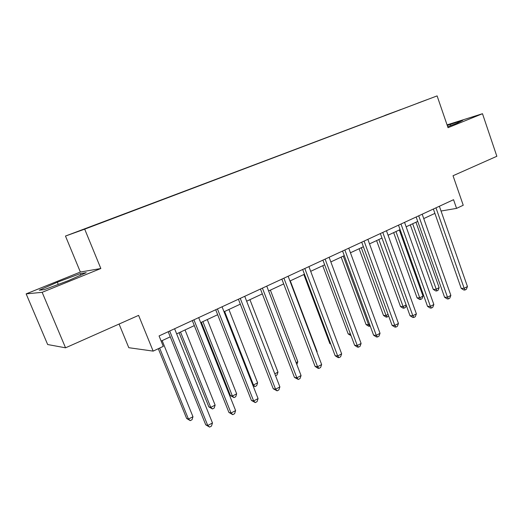 <?xml version="1.0" encoding="UTF-8"?>
<svg xmlns="http://www.w3.org/2000/svg" width="523" height="523" viewBox="0 0 523 523"><rect width="100%" height="100%" fill="white"/><g stroke="black" fill="none" stroke-linecap="round" stroke-linejoin="round"><path stroke-width="0.78" d="M100.566 223.125L92.061 226.315L100.566 223.125M119.067 324.044L128.795 347.703L153.154 351.116L163.287 346.35L159.07 335.936L453.552 199.694L456.566 208.383L463.234 205.245L453.029 175.741L496.85 156.279L482.487 113.713L447.067 124.873M26.15 293.874L47.658 344.533L65.552 347.815L42.154 292.324L100.841 268.515L84.7 229.152L65.473 236.056L80.365 272.038L26.15 293.874L42.154 292.324M84.7 229.152L437.104 95.899L65.473 236.056M417.759 103.136L426.533 99.86L417.772 103.175M384.987 115.563L106.385 220.843M384.843 115.439L400.886 109.549M106.3 220.726L400.893 109.497M153.154 351.116L138.602 315.376L65.552 347.815M437.104 95.899L448.034 127.69L482.487 113.713M441.039 211.024L456.566 208.383M161.156 341.081L170.256 336.838M176.656 333.851L194.321 325.613M200.695 322.639L217.666 314.722M224.014 311.76L240.325 304.151M246.647 301.202L262.324 293.887M268.613 290.951L283.695 283.917M289.951 281.001L304.464 274.229M310.688 271.326L324.652 264.815M330.843 261.925L344.291 255.649M350.449 252.779L363.393 246.738M369.519 243.881L381.986 238.07M388.079 235.226L400.088 229.623M406.142 226.792L417.72 221.399M423.741 218.588L434.894 213.384M447.708 126.736L456.742 123.356L462.777 120.329L447.25 125.396M100.841 268.515L80.365 272.038M44.278 289.637L68.369 280.648L86.203 272.679L80.202 273.666L57.34 282.204L39.271 290.193L44.278 289.637M450.806 125.572L450.349 124.239M58.269 284.42L57.34 282.204M80.797 275.091L80.202 273.666M433.371 209.03L461.221 288.395L464.163 288.291L435.973 207.827M467.451 286.532L466.346 289.284L465.032 289.99L464.163 288.291L467.451 286.532L439.372 206.252M465.032 289.99L463.855 290.03L461.221 288.395M410.313 224.851L433.266 289.402L435.947 289.304L439.143 287.624L415.955 222.223M412.66 223.752L436.842 290.919L435.77 290.958L433.266 289.402M439.143 287.624L438.124 290.252L436.842 290.919M416.158 216.993L444.596 297.273L447.498 297.208L418.707 215.816M450.865 295.41L449.767 298.182L448.42 298.908L447.498 297.208L450.865 295.41L422.192 214.201M448.42 298.908L447.257 298.927L444.596 297.273M398.493 225.165L427.539 306.38L430.396 306.36L400.984 224.014M433.848 304.51L432.756 307.315L431.377 308.054L430.396 306.36L433.848 304.51L404.56 222.36M431.377 308.054L430.233 308.06L427.539 306.38M380.358 233.559L410.032 315.729L412.837 315.755L382.784 232.434M416.386 313.859L415.295 316.69L413.876 317.448L412.837 315.755L416.386 313.859L386.458 230.735M413.876 317.448L412.752 317.435L410.032 315.729M393.662 232.617L417.086 297.875L419.721 297.816L422.996 296.096L399.337 229.97M395.963 231.545L419.721 297.816L420.669 299.431L419.609 299.45L417.086 297.875M422.996 296.096L421.976 298.744L420.669 299.431M376.599 240.58L400.5 306.55L403.089 306.537L406.136 304.935M378.848 239.534L403.089 306.537L404.089 308.152L403.056 308.152L400.5 306.55M406.26 305.269L405.43 307.446L404.089 308.152M359.105 248.739L383.496 315.454L386.039 315.48L388.079 314.408M361.288 247.719L386.039 315.48L387.098 317.088L386.079 317.075L383.496 315.454M388.635 315.931L387.098 317.088M361.726 242.175L392.06 325.326L394.806 325.404L364.086 241.083M398.454 323.456L397.369 326.313L395.911 327.091L394.806 325.404L398.454 323.456L367.865 239.338M395.911 327.091L394.813 327.058L392.06 325.326M341.159 257.113L366.067 324.58L368.552 324.646L369.532 324.136M343.278 256.12L368.552 324.646L369.669 326.254L368.669 326.221L366.067 324.58M370.206 325.973L369.669 326.254M342.585 251.033L373.599 335.184L376.285 335.315L344.873 249.974M380.031 333.308L378.953 336.197L377.456 336.995L376.285 335.315L380.031 333.308L348.756 248.177M377.456 336.995L376.383 336.943L373.599 335.184M322.913 260.134L354.633 345.311L357.255 345.5L325.123 259.114M361.105 343.441L360.033 346.35L358.497 347.174L357.255 345.5L361.105 343.441L329.117 257.264M358.497 347.174L357.444 347.095L354.633 345.311M302.68 269.495L335.138 355.718L337.695 355.967L304.811 268.508M341.65 353.849L340.584 356.791L339.009 357.64L337.695 355.967L341.65 353.849L308.923 266.612M339.009 357.64L337.982 357.536L335.138 355.718M281.871 279.125L315.094 366.427L317.572 366.734L283.917 278.177M321.645 364.557L320.586 367.525L318.965 368.395L317.572 366.734L321.645 364.557L288.14 276.222M318.965 368.395L317.971 368.27L315.094 366.427M260.461 289.029L294.469 377.436L296.874 377.809L262.409 288.127M301.065 375.566L300.019 378.567L298.345 379.463L296.874 377.809L301.065 375.566L266.756 286.114M298.345 379.463L294.469 377.436M322.743 265.704L348.181 333.936L350.436 334.047M351.025 335.622L348.181 333.936M303.843 274.516L329.836 343.546L330.575 343.598M330.778 344.147L329.836 343.546M316.801 351.789L317.121 351.619L290.285 280.844M317.121 351.619L316.938 352.142M296.11 362.642L297.816 361.739L270.378 290.128M296.842 364.564L297.816 361.739M274.804 373.808L277.988 372.141L249.929 299.672M277.988 372.141L277.027 374.984L275.562 375.756M238.41 299.234L273.254 388.766L275.575 389.21L240.26 298.378M279.883 386.902L278.851 389.929L277.131 390.851L275.575 389.21L279.883 386.902L244.744 296.299M277.131 390.851L273.254 388.766M224.629 311.473L253.472 385L257.61 382.829L228.904 309.479M252.694 384.85L253.472 385L255.008 386.569L253.008 385.654M257.61 382.829L256.656 385.699L255.008 386.569M215.705 309.734L251.406 400.428L253.635 400.945L217.45 308.93M258.074 398.572L257.055 401.631L255.283 402.579L253.635 400.945L258.074 398.572L222.066 306.792M255.283 402.579L251.406 400.428M201.335 322.338L230.408 395.584L232.408 396.048L236.664 393.812L207.285 319.566M202.885 321.619L232.408 396.048L234.023 397.604L230.408 395.584M236.664 393.812L235.723 396.715L234.023 397.604M192.307 320.56L228.911 412.444L231.042 413.039L193.935 319.808M235.618 410.588L234.605 413.68L232.781 414.661L231.042 413.039L235.618 410.588L198.694 317.605M232.781 414.661L228.911 412.444M179.069 332.726L208.834 406.881L210.743 407.404L215.123 405.109L185.044 329.941M180.52 332.053L210.743 407.404L212.449 408.953L208.834 406.881M215.123 405.109L214.195 408.038L212.449 408.953M168.19 331.719L205.729 424.82L207.755 425.493L169.694 331.026M212.469 422.976L211.475 426.095L209.592 427.101L207.755 425.493L212.469 422.976L174.604 328.751M209.592 427.101L205.729 424.82M158.306 348.697L186.646 418.492L188.457 419.093L192.967 416.733L162.156 340.617M159.639 348.07L188.457 419.093L190.248 420.636L186.646 418.492M192.967 416.733L192.046 419.688L190.248 420.636"/></g></svg>
